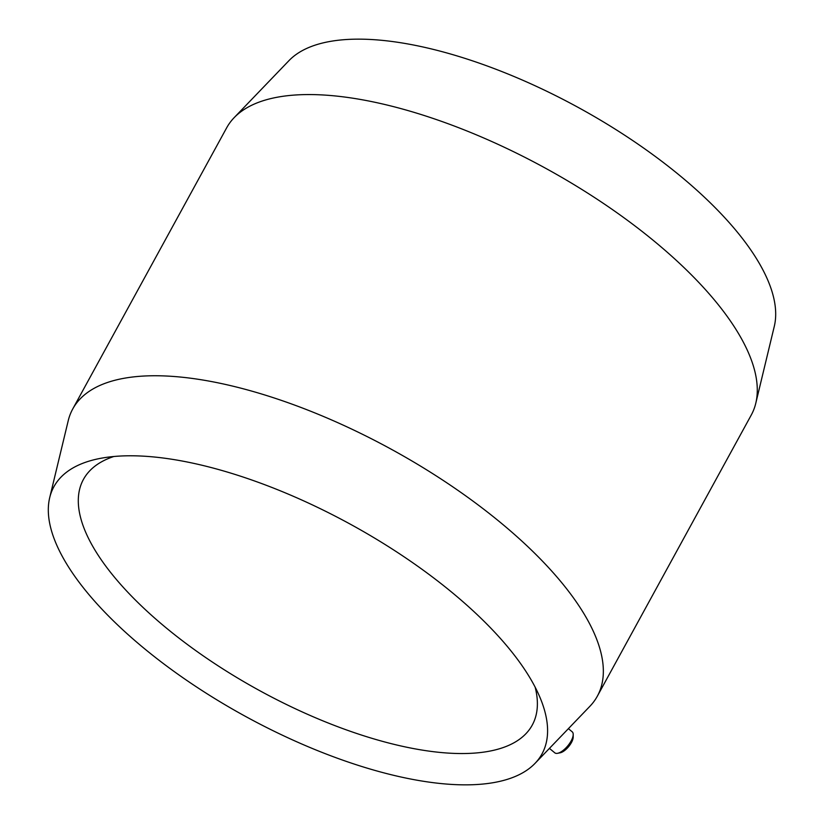 <?xml version="1.0" encoding="UTF-8"?>
<svg xmlns="http://www.w3.org/2000/svg" width="824" height="824" viewBox="0 0 824 824"><rect width="100%" height="100%" fill="white"/><g stroke="black" fill="none" stroke-linecap="round" stroke-linejoin="round"><path stroke-width="1.24" d="M493.422 782.646A278.224 109.468 28.7 0 1 203.363 691.398A278.224 109.468 28.7 0 1 49.708 497.644A278.224 109.468 28.7 0 1 99.889 458.463A278.224 109.468 28.7 0 1 102.485 457.989A278.224 109.468 28.7 0 1 352.579 525.424A278.224 109.468 28.7 0 1 541.018 699.978A278.224 109.468 28.7 0 1 535.044 763.354A278.224 109.468 28.7 0 1 493.422 782.646M49.708 497.644L68.217 420.745A299.04 117.657 28.7 0 1 72.728 408.982A299.04 117.657 28.7 0 1 124.939 378.123A299.04 117.657 28.7 0 1 449.739 484.769A299.04 117.657 28.7 0 1 597.328 696.198A299.04 117.657 28.7 0 1 589.86 706.333L535.044 763.354M72.728 408.982L226.672 127.802A299.04 117.657 28.7 0 1 234.14 117.667A299.04 117.657 28.7 0 1 278.883 96.933A299.04 117.657 28.7 0 1 590.643 195.01A299.04 117.657 28.7 0 1 755.783 403.255A299.04 117.657 28.7 0 1 751.272 415.018L597.328 696.198M755.783 403.255L774.292 326.356A278.224 109.468 -151.3 0 0 620.637 132.602A278.224 109.468 -151.3 0 0 330.579 41.355A278.224 109.468 -151.3 0 0 288.956 60.646L234.14 117.667M568.395 728.653L572.216 731.825A13.648 5.562 129.7 0 1 573.205 734.514A13.648 5.562 129.7 0 1 567.767 745.875A13.648 5.562 129.7 0 1 557.601 753.301A13.648 5.562 129.7 0 1 557.467 753.321A13.648 5.562 129.7 0 1 554.779 752.817L549.433 748.377M535.157 687.185A255.831 100.662 28.7 0 1 532.242 725.11A255.831 100.662 28.7 0 1 487.571 751.519A255.831 100.662 28.7 0 1 209.698 660.271A255.831 100.662 28.7 0 1 83.44 479.403A255.831 100.662 28.7 0 1 113.815 456.506M573.205 734.514L573.185 737.14A11.371 4.635 129.7 0 1 568.653 746.606A11.371 4.635 129.7 0 1 560.186 752.796A11.371 4.635 129.7 0 1 560.073 752.817M560.186 752.796L557.601 753.301"/></g></svg>
